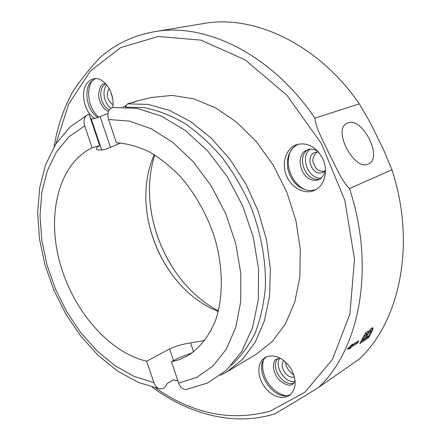 <?xml version="1.0" encoding="UTF-8"?>
<svg xmlns="http://www.w3.org/2000/svg" width="441" height="441" viewBox="0 0 441 441"><rect width="100%" height="100%" fill="white"/><g stroke="black" fill="none" stroke-linecap="round" stroke-linejoin="round"><path stroke-width="0.66" d="M370.308 122.879L383.56 149.681L391.961 169.829L349.459 188.528C341.317 180.617 335.447 165.551 329.399 154.3C324.24 142.708 315.85 128.695 314.924 118.155L359.343 103.85L370.308 122.879M174.388 270.201L173.776 269.28C163.12 252.88 155.86 235.097 152.007 215.925L151.798 214.839M100.339 57.308L100.311 57.33C88.476 69.932 79.088 81.778 72.153 92.864C63.322 109.274 57.302 127.234 54.094 146.754M112.609 98.415L110.669 91.568M314.924 118.155C271.182 53.686 204.883 22.254 154.389 31.719L203.378 23.571C253.41 14.283 317.718 43.549 359.343 103.85M152.2 387.204C189.161 414.353 233.967 426.53 274.506 413.928L274.914 413.796C284.864 408.03 301.142 398.295 318.661 387.336L359.233 359.084C399.689 321.687 416.392 244.027 391.961 169.829M293.96 374.993C289.015 371.895 286.148 367.469 285.36 361.725M347.927 122.885C362.375 116.848 383.075 157.443 368.742 163.782C355.137 172.304 332.194 130.194 346.747 123.419L347.927 122.885M324.637 171.268C321.621 171.593 318.843 170.772 316.313 168.809L312.79 161.599C312.867 157.481 314.383 154.245 317.333 151.908M109.148 88.432L108.949 88.663C105.879 95.157 107.218 100.487 112.968 104.655M106.728 84.854L106.59 85.025C101.628 90.664 104.225 104.12 110.994 108.133M105.52 83.834L103.359 85.714C97.913 91.866 101.689 106.943 109.324 109.71M283.932 360.517C278.254 365.787 287.284 379.784 294.483 376.807M279.688 358.285C274.115 366.565 284.836 383.24 294.786 381.619M278.05 358.494C269.534 366.405 283.078 387.485 293.921 383.031M318.038 151.902L315.161 152.354C304.218 155.894 312.3 177.056 322.79 172.343L325.232 170.744M310.365 148.997C299.417 156.704 308.198 179.68 321.45 178.059M308.816 149.113C295.272 155.905 305.646 183.059 320.227 179.002M94.832 118.403C84.292 112.742 79.777 91.7 87.318 82.853L90.179 80.207L93.575 78.801C103.762 76.012 115.443 93.387 112.676 107.45M289.02 395.726L285.614 397.137L281.782 397.49L277.714 396.784L273.629 395.064L269.727 392.424L266.193 388.995L263.2 384.96L260.901 380.511L259.396 375.875L258.768 371.267L259.049 366.918L260.223 363.042L262.246 359.845L265.024 357.48C273.828 353.627 282.323 357.067 290.514 367.8C296.997 379.701 296.65 388.912 289.467 395.434L289.02 395.726M322.415 158.093C328.815 170.535 324.515 186.537 314.075 190.529C303.937 194.872 290.828 187.375 286.181 174.978C281.369 162.646 286.121 148.248 296.556 144.665C307.096 142.035 315.717 146.506 322.415 158.093M227.06 371.73L256.596 354.04L272.461 341.334L285.437 323.848L294.775 302.085L299.863 276.849L300.288 249.22L295.883 220.483L286.777 192.055L273.398 165.369L256.442 141.754L236.806 122.306L215.517 107.836L193.621 98.817L172.117 95.399L151.886 97.422L137.84 100.785L127.57 103.867L147.917 104.39L169.223 110.294L190.622 121.611L211.178 138.094L229.91 159.184L245.891 184.007L258.321 211.46L266.596 240.229L270.366 268.96L269.55 296.319L264.324 321.114L255.102 342.381L242.451 359.404L227.06 371.73L220.324 375.28M95.267 78.608L90.642 82.164C83.162 90.907 87.472 111.628 97.863 117.449M98.795 117.097C88.801 109.12 85.345 90.521 92.406 80.339L92.417 80.323M266.529 356.708C251.276 367.943 273.988 403.548 290.801 394.375M285.608 395.599L284.853 395.428C271.298 392.38 260.245 375.07 263.123 361.637L263.288 360.887M298.116 144.207L294.417 146.572L291.369 149.874L289.109 153.948L287.73 158.6L287.284 163.617L287.797 168.765L289.23 173.804L291.523 178.517L294.571 182.679L298.243 186.108L302.366 188.638L306.76 190.143L311.219 190.551L315.536 189.828M304.384 189.47L301.512 187.728C297.295 184.735 293.998 180.821 291.617 175.987C288.397 169.195 287.549 162.266 289.075 155.199L290.057 151.969M372.739 329.868L368.902 337.475L359.812 343.611L362.513 338.368C366.454 330.794 366.317 332.867 367.292 331.555L368.274 331.312L368.4 332.156C369.828 329.885 370.947 328.539 371.763 328.115L372.97 327.828L372.739 329.868L371.961 329.3L372.43 327.784M358.715 340.673L357.579 342.955L350.854 347.469L350.275 348.605L347.326 349.074L352.541 344.013L351.984 345.176L358.715 340.673M368.4 332.156L367.689 331.334M368.902 337.475L368.169 336.935L368.643 335.981M360.688 341.968L368.169 336.935M370.947 331.389L371.961 329.3M366.802 333.92L364.663 336.114L362.723 339.961L364.839 338.539L366.658 334.862L366.802 333.92L366.019 333.341L365.032 333.914M370.931 330.838L370.385 331.015C368.483 333.192 367.502 334.647 367.441 335.375L366.35 337.525L368.77 335.899L370.864 331.632L370.931 330.838L370.159 330.276L369.382 330.629M368.169 331.985L366.829 334.383M362.723 339.961L361.995 339.421M364.663 336.114L363.941 335.584M366.35 337.525L365.628 336.996M350.854 347.469L350.038 346.858L356.769 342.348L357.045 341.792M350.275 348.605L349.47 347.999L350.038 346.858M348.241 348.186L349.47 347.999M351.984 345.176L351.626 344.906M357.579 342.955L356.769 342.348M154.736 154.956C148.76 174.201 147.878 194.679 152.095 216.404C155.888 235.257 163.027 252.748 173.506 268.872C185.689 287.345 200.649 301.368 218.378 310.938M170.689 272.725L170.226 272.064C158.644 255.152 151.076 236.608 147.52 216.421L147.388 215.621M154.289 154.681C146.054 173.379 143.832 194.15 147.614 216.989C151.098 236.795 158.528 254.997 169.895 271.59C183.169 290.558 199.288 303.843 218.251 311.445M120.762 142.934L110.465 147.36C106.303 149.279 103.37 150.111 101.667 149.846C98.519 150.238 96.777 149.968 96.436 149.03C96.132 148.148 97.224 147.024 99.71 145.657L92.114 147.768C58.741 163.936 46.757 213.764 59.563 261.541C72.258 309.4 108.238 352.249 146.666 361.212L169.581 348.991C175.391 346.179 182.381 344.151 190.556 342.911L204.784 340.463M192.458 352.662L178.39 358.02L171.488 361.807L179.366 359.63L186.846 356.234C199.508 348.594 209.668 335.827 216.068 318.799C223.659 295.194 223.063 264.898 213.857 235.191C205.964 212.727 194.702 193.075 180.066 176.235C170.066 166.053 159.598 157.806 148.656 151.5C137.658 146.418 126.887 143.479 116.347 142.691L108.574 119.517C106.931 113.249 108.243 109.241 112.505 107.488L136.942 108.348L161.384 116.121L185.336 130.475L207.617 150.855L227.049 176.328L242.556 205.605L253.255 237.087L258.58 269.043L258.305 299.748L252.544 327.669L241.696 351.51L226.398 370.225L207.568 383.014L186.433 389.436C182.982 389.657 180.391 387.556 178.671 383.135L196.912 377.331L213.086 365.942L226.31 349.145L235.748 327.459L240.714 301.738L240.753 273.188L235.687 243.305L225.715 213.72L211.36 186.108L193.467 161.985L173.081 142.597L151.379 128.816L129.516 121.104L108.574 119.517M125.338 107.119L144.549 107.67C157.917 110.382 171.356 115.647 184.867 123.474C198.18 132.735 210.699 144.207 222.424 157.895C233.443 172.663 242.864 188.787 250.686 206.267C261.066 233.041 266.094 260.984 265.394 287.047C263.916 303.937 260.46 319.334 255.025 333.242C248.586 346.053 240.687 356.741 231.321 365.297M125.393 107.031L127.57 103.867M171.488 361.807L178.671 383.135M90.747 119.053L91.199 118.761C92.913 119.048 95.89 118.315 100.118 116.562L107.907 113.618M101.667 149.846L91.199 118.761M160.1 388.951L138.353 382.419L117.543 371.024L98.233 355.435L80.918 336.329L66.029 314.405L53.951 290.365L45.01 264.953L39.497 238.906L37.645 212.997L39.64 188.026L45.616 164.807L55.665 144.201L69.755 127.168L87.649 114.748L88.795 114.329L89.132 114.258L99.71 145.657M91.094 118.772L90.813 119.235M87.649 114.748C84.253 116.893 83.277 120.597 84.722 125.861L68.95 136.76L56.365 152.057L47.275 170.915L41.812 192.48L40.015 215.897L41.801 240.328L47.016 264.986L55.45 289.092L66.828 311.919L80.819 332.746L97.031 350.887L114.996 365.661L134.169 376.438L153.92 382.634C155.221 386.184 157.277 388.289 160.1 388.94L163.969 388.108L165.97 386.04L167.122 383.538L173.5 379.888L177.012 380.633L173.379 379.96M92.114 147.768L84.722 125.861M190.556 342.911L193.549 351.846M177.695 380.241L177.012 380.633M153.92 382.634L146.666 361.212M122.918 106.954L126.589 105.294M133.011 102.532L137.846 100.785M100.118 116.562L110.465 147.36M56.035 143.628L68.631 104.137L90.289 71.177L120.542 47.667L158.143 36.498L200.815 40.114L245.168 59.855L286.92 95.278L321.483 143.727L344.856 200.423L354.509 259.253L349.9 314.003L332.393 359.498L304.703 392.374L270.184 411.155C231.018 421.629 192.882 413.939 155.778 388.08M318.661 387.336C359.481 349.206 375.715 267.549 349.459 188.528M371.217 333.065L370.468 332.514M366.328 334.063L365.545 333.49M367.441 335.375L366.68 334.813M363.5 338.434L362.756 337.883M370.385 331.015L369.619 330.452M169.581 348.991L173.517 360.694M154.389 31.719C133.557 35.434 115.536 43.973 100.311 57.33M108.574 111.049C104.732 110.972 98.172 102.312 98.685 93.404C100.498 83.404 102.885 83.652 105.928 83.928M295.156 380.671C293.045 385.274 289.533 387.992 279.826 380.594C270.983 371.537 273.04 359.966 276.369 359.239L280.697 358.335M325.414 169.443C321.891 186.554 306.258 180.843 302.201 170.816C299.152 163.413 299.544 157.211 303.364 152.195C309.152 147.939 314.378 148.121 319.047 152.751M173.506 268.872L173.776 269.28M152.095 216.404L152.007 215.925M169.895 271.59L170.226 272.064M147.614 216.989L147.52 216.421"/></g></svg>
